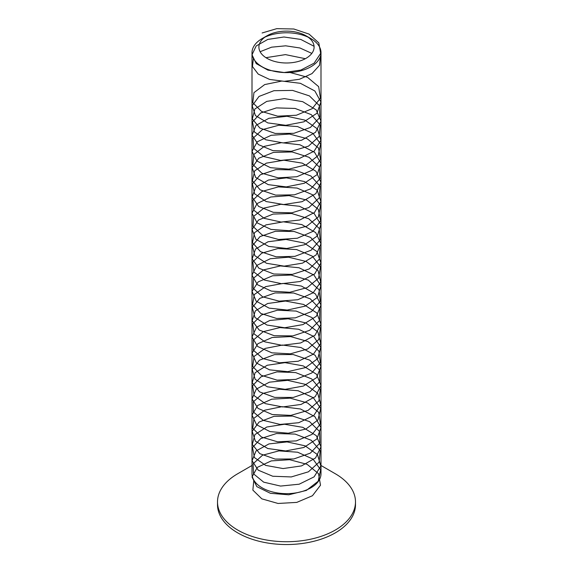 <?xml version="1.0" encoding="UTF-8"?>
<svg xmlns="http://www.w3.org/2000/svg" width="573" height="573" viewBox="0 0 573 573"><rect width="100%" height="100%" fill="white"/><g stroke="black" fill="none" stroke-linecap="round" stroke-linejoin="round"><path stroke-width="0.86" d="M320.995 465.484L335.284 473.735A68.989 39.831 180 0 1 355.489 501.898L355.489 504.713A68.989 39.831 180 0 1 335.284 532.876A68.989 39.831 180 0 1 260.099 541.506A68.989 39.831 180 0 1 217.511 504.713L217.511 501.898A68.989 39.831 180 0 1 237.716 473.735L252.005 465.484M355.489 501.898A68.989 39.831 180 0 1 335.284 530.061A68.989 39.831 180 0 1 260.099 538.692A68.989 39.831 180 0 1 217.511 501.898M306.011 35.791L310.888 38.606A34.495 19.912 180 0 1 320.995 52.687L320.995 473.735A34.495 19.912 180 0 1 310.888 487.816A34.495 19.912 180 0 1 273.3 492.135A34.495 19.912 180 0 1 252.005 473.735L252.005 52.687A34.495 19.912 180 0 1 262.112 38.606L266.989 35.791A27.597 15.929 0 0 0 266.989 58.324A27.597 15.929 0 0 0 306.011 58.324A27.597 15.929 0 0 0 306.011 35.791A27.597 15.929 0 0 0 266.989 35.791L262.112 38.606M264.819 37.202A34.495 19.912 180 0 1 308.181 37.202M320.995 52.687A34.495 19.912 180 0 1 310.888 66.769A34.495 19.912 180 0 1 273.3 71.088A34.495 19.912 180 0 1 252.005 52.687M262.112 32.976L276.78 28.65L293.82 29.001L309.076 34.101L318.81 42.889L320.644 53.375L314.133 63.173L300.861 70.064L284.079 72.52L267.892 70.121L256.253 63.624L252.005 54.786L256.195 45.947L267.799 39.422L283.964 36.994L300.761 39.422L314.061 46.284M320.565 55.817L319.541 65.279L311.991 73.609L299.407 79.289L284.265 81.323L269.575 79.425L258.222 74.103L252.457 66.532L253.416 58.324M260.113 51.713L271.581 47.179L285.691 45.819L299.944 47.982L311.819 53.389M265.936 57.68L285.454 54.614L305.345 58.697M290.045 72.499L307.443 77.255L318.674 86.673L320.429 98.198L312.185 108.677L296.384 115.237L277.669 116.176L261.553 111.449L252.786 102.667L253.946 92.654L264.697 84.575L281.873 81.044L300.41 83.321L314.842 90.971L320.937 101.958L316.883 113.282L303.883 121.827L285.762 125.301L267.856 122.916L255.443 115.596L252.177 105.726L259.025 96.436L273.958 90.692L292.588 90.412L309.427 95.906L319.512 105.776L319.87 117.358L310.408 127.45L293.899 133.316L275.212 133.452L259.848 128.044L252.335 118.912L254.885 108.977L266.746 101.385L284.423 98.606L302.716 101.679L316.224 109.923L320.987 121.147L315.587 132.263L301.62 140.227L283.198 142.921L265.75 139.776L254.412 131.948L252.528 121.963L260.651 112.996L276.379 107.91L295.095 108.433L311.275 114.636L320.164 124.921L319.132 136.481L308.489 146.144L291.371 151.279L272.82 150.62L258.294 144.575L252.077 135.149L256.002 125.351L268.902 118.289L286.994 116.276L304.936 120.129L317.449 128.932L320.844 140.335L314.126 151.186L299.271 158.535L280.655 160.433L263.759 156.551L253.56 148.257L253.065 138.222L262.42 129.634L278.858 125.236L297.552 126.561L312.994 133.445L320.629 144.081L318.208 155.57L306.455 164.752L288.821 169.142L270.506 167.688L256.897 161.034L252.013 151.372L257.284 141.775L271.158 135.292L289.551 134.061L307.049 138.673L318.495 147.992L320.515 159.509L312.514 170.045L296.857 176.742L278.149 177.831L261.897 173.239L252.894 164.537L253.789 154.509L264.318 146.344L281.379 142.67L299.951 144.797L314.563 152.325L320.901 163.262L317.113 174.615L304.306 183.267L286.256 186.898L268.279 184.656L255.665 177.444L252.134 167.603L258.724 158.255L273.5 152.389L292.101 151.952L309.055 157.303L319.362 167.094L319.992 178.661L310.759 188.832L294.379 194.834L275.677 195.128L260.163 189.849L252.406 180.789L254.691 170.826L266.345 163.14L283.936 160.211L302.279 163.133L315.974 171.27L320.995 182.45L315.852 193.61L302.064 201.689L283.692 204.54L266.151 201.538L254.598 193.803L252.442 183.833L260.321 174.801L275.907 169.587L294.615 169.952L310.931 176.018L320.049 186.225L319.29 197.792L308.868 207.548L291.865 212.827L273.278 212.318L258.581 206.395L252.113 197.019L255.773 187.192L268.479 180.029L286.5 177.859L304.514 181.562L317.227 190.265L320.887 201.639L314.419 212.547L299.729 220.018L281.142 222.066L264.139 218.327L253.71 210.119L252.951 200.092L262.069 191.418L278.378 186.891L297.086 188.059L312.672 194.813L320.551 205.385L318.402 216.895L306.856 226.17L289.315 230.711L270.943 229.408L257.155 222.868L252.013 213.249L257.019 203.601L270.721 197.005L289.064 195.622L306.648 200.092L318.302 209.317L320.594 220.813L312.837 231.42L297.323 238.239L278.628 239.493L262.248 235.03L253.008 226.399L253.638 216.365L263.945 208.114L280.892 204.303L299.493 206.273L314.269 213.679L320.866 224.566L317.342 235.947L304.729 244.707L286.751 248.481L268.694 246.397L255.887 239.285L252.091 229.472L258.437 220.075L273.042 214.087L291.614 213.493L308.675 218.707L319.211 228.412L320.106 239.972L311.11 250.222L294.859 256.36L276.15 256.804L260.486 251.654L252.485 242.651L254.505 232.681L265.944 224.895L283.442 221.823L301.835 224.587L315.716 232.609L320.987 243.747L316.11 254.956L302.501 263.143L284.187 266.144L266.552 263.294L254.792 255.651L252.371 245.702L260.006 236.606L275.441 231.263L294.135 231.478L310.58 237.408L319.935 247.536L319.44 259.111L309.241 268.945L292.352 274.367L273.736 274.016L258.874 268.207L252.156 258.889L255.551 249.033L268.064 241.763L286.006 239.45L304.091 243.002L316.998 251.604L320.923 262.935L314.706 273.901L300.188 281.493L281.63 283.699L264.511 280.097L253.868 271.974L252.836 261.954L261.718 253.209L277.898 248.546L296.613 249.563L312.349 256.188L320.472 266.696L318.588 278.213L307.257 287.589L289.809 292.273L271.387 291.12L257.413 284.695L252.013 275.119L256.768 265.435L270.277 258.724L288.57 257.191L306.247 261.51L318.108 270.642L320.665 282.117L313.152 292.789L297.795 299.736L279.108 301.14L262.599 296.814L253.13 288.262L253.488 278.227L263.573 269.89L280.405 265.936L299.034 267.756L313.975 275.04L320.823 285.87L317.557 297.28L305.151 306.14L287.245 310.065L269.124 308.131L256.117 301.126L252.063 291.342L258.151 281.895L272.59 275.785L291.12 275.04L308.295 280.111L319.046 289.73L320.221 301.283L311.454 311.605L295.339 317.872L276.623 318.473L260.815 313.452L252.571 304.521L254.326 294.536L265.55 286.658L282.947 283.434L301.391 286.056L315.451 293.956L320.98 305.051L316.353 316.296L302.938 324.597L284.681 327.749L266.954 325.041L254.992 317.499L252.306 307.572L259.691 298.411L274.976 292.946L293.648 293.004L310.222 298.798L319.806 308.847L319.584 320.429L309.613 330.342L292.839 335.907L274.195 335.706L259.175 330.027L252.206 320.765L255.336 310.881L267.641 303.504L285.504 301.047L303.661 304.449L316.762 312.937L320.952 324.239L314.992 335.255L300.639 342.962L282.124 345.318L264.898 341.866L254.032 333.83L252.729 323.824L261.374 315.007L277.418 310.208L296.141 311.067L312.02 317.564L320.386 328L318.767 339.538L307.644 349L290.296 353.828L271.831 352.832L257.685 346.522L252.027 336.988L256.518 327.269L269.847 320.45L288.076 318.767L305.839 322.936L317.908 331.968L320.73 343.42L313.467 354.15L298.261 361.226L279.588 362.788L262.957 358.598L253.259 350.124L253.345 340.09L263.208 331.674L279.918 327.577L298.576 329.239L313.675 336.401L320.773 347.174L317.771 358.605L305.559 367.572L287.739 371.648L269.554 369.857L256.353 362.96L252.041 353.219L257.871 343.714L272.139 337.49L290.633 336.595L307.909 341.522L318.882 351.048L320.314 362.594L311.791 372.98L295.818 379.383L277.096 380.143L261.152 375.258L252.664 366.391L254.147 356.385L265.163 348.42L282.453 345.053L300.94 347.517L315.179 355.31L320.966 366.355L316.597 377.636L303.375 386.052L285.175 389.346L267.362 386.789L255.193 379.347L252.242 369.449L259.383 360.224L274.51 354.63L293.168 354.529L309.864 360.188L319.677 370.158L319.72 381.74L309.979 391.739L293.319 397.44L274.66 397.39L259.483 391.839L252.263 382.635L255.128 372.722L267.233 365.252L285.01 362.645L303.232 365.896L316.525 374.276L320.973 385.543L315.265 396.602L301.09 404.431L282.618 406.945L265.285 403.628L254.204 395.685L252.636 385.686L261.037 376.805L276.945 371.87L295.661 372.579L311.683 378.939L320.286 389.311L318.939 400.856L308.038 410.411L290.79 415.382L272.282 414.537L257.957 408.348L252.048 398.865L256.281 389.11L269.41 382.177L287.582 380.343L305.43 384.368L317.7 393.3L320.787 404.724L313.775 415.518L298.726 422.716L280.075 424.428L263.322 420.381L253.395 411.987L253.216 401.952L262.842 393.45L279.438 389.225L298.11 390.729L313.367 397.762L320.708 408.477L317.972 419.937L305.975 428.998L288.233 433.224L269.983 431.584L256.597 424.801L252.02 415.088L257.599 405.541L271.688 399.195L290.139 398.149L307.522 402.934L318.71 412.367L320.407 423.898L312.127 434.363L296.291 440.895L277.576 441.804L261.489 437.049L252.765 428.26L253.975 418.24L264.776 410.182L281.966 406.68L300.496 408.986L314.899 416.657L320.944 427.659L316.84 438.968L303.805 447.499L285.669 450.944L267.777 448.53L255.4 441.196L252.192 431.319L259.075 422.036L274.044 416.32L292.681 416.07L309.499 421.585L319.533 431.476L319.849 443.051L310.337 453.128L293.806 458.966L275.126 459.073L259.791 453.644L252.321 444.505L254.921 434.57L266.825 427L284.516 424.242L302.795 427.343L316.275 435.616L320.987 446.847L315.537 457.956L301.534 465.899L283.105 468.564L265.679 465.391L254.383 457.541L252.543 447.556L260.708 438.603L276.473 433.539L295.188 434.09L311.34 440.322L320.178 450.614L319.104 462.175L308.417 471.815L291.277 476.937L272.734 476.242L258.244 470.168L252.07 460.735L256.045 450.944L268.988 443.91L287.087 441.919L305.015 445.801L317.492 454.625L320.837 466.028L314.068 476.879L299.185 484.199L280.562 486.069L263.687 482.158L253.538 473.85L253.087 463.815L262.484 455.234L278.951 450.872L297.645 452.226L313.051 459.131L320.644 469.781L318.173 481.263L306.376 490.424L288.728 494.793L270.42 493.303L256.847 486.635L252.013 476.965L257.334 467.367L271.244 460.907L289.644 459.711L307.128 464.345L318.531 473.685L320.5 485.202L312.457 495.731L296.764 502.399L278.055 503.466L261.832 498.847L252.872 490.123L253.818 480.102"/></g></svg>
